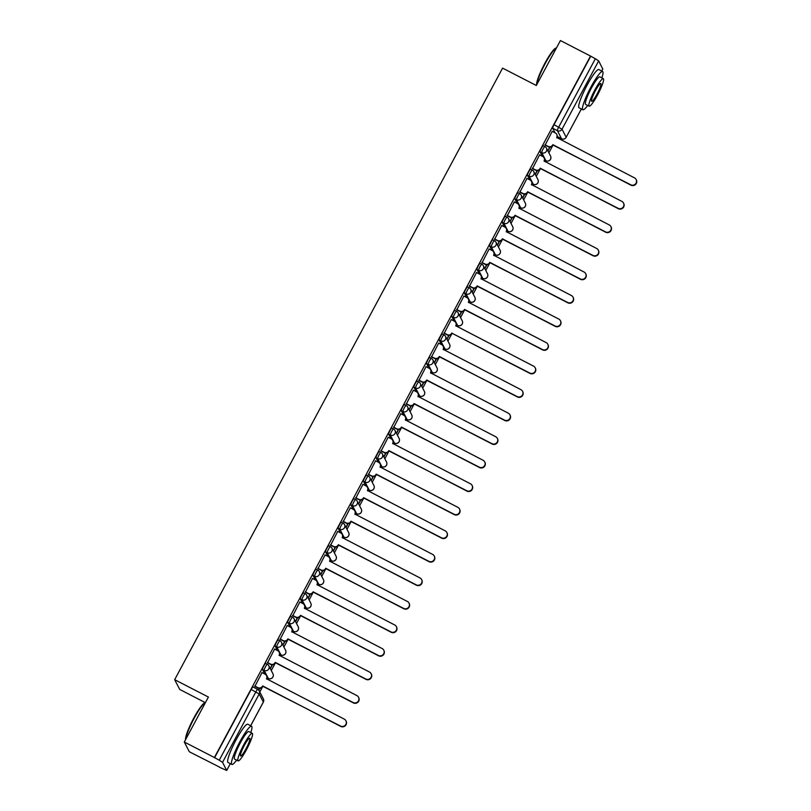 <?xml version="1.0" encoding="UTF-8"?>
<svg xmlns="http://www.w3.org/2000/svg" width="811" height="811" viewBox="0 0 811 811"><rect width="100%" height="100%" fill="white"/><g stroke="black" fill="none" stroke-linecap="round" stroke-linejoin="round"><path stroke-width="1.22" d="M267.275 664.29L265.714 663.479A3.447 0.527 117.3 0 0 265.673 663.439A3.447 0.527 117.3 0 0 263.808 665.932A3.447 0.527 117.3 0 0 262.48 669.521L264.143 670.373A3.447 0.527 -62.7 0 1 265.471 666.784A3.447 0.527 -62.7 0 1 267.336 664.3A3.447 0.527 -62.7 0 1 267.377 664.341A3.447 3.386 152.7 0 1 268.786 668.913A3.447 3.386 -27.3 0 1 264.143 670.373L268.289 678.412A3.447 3.386 -27.3 0 0 272.962 673.819A3.447 3.447 0 0 1 268.329 678.452A3.447 0.527 -62.7 0 1 268.289 678.412L268.329 678.452M279.896 640.751L278.335 639.95A3.447 0.527 117.3 0 0 278.295 639.909A3.447 0.527 117.3 0 0 276.419 642.393A3.447 0.527 117.3 0 0 275.101 645.982L276.764 646.843A3.447 0.527 -62.7 0 1 278.082 643.255A3.447 0.527 -62.7 0 1 279.957 640.761A3.447 0.527 -62.7 0 1 279.998 640.802A3.447 3.386 152.7 0 1 281.407 645.384A3.447 3.386 -27.3 0 1 276.764 646.843L280.91 654.882A3.447 3.386 -27.3 0 0 285.584 650.29A3.447 3.447 0 0 1 280.951 654.923A3.447 0.527 -62.7 0 1 280.91 654.882L280.951 654.923A3.447 0.527 -62.7 0 0 281.011 654.933M292.518 617.222L290.956 616.421A3.447 0.527 117.3 0 0 290.906 616.37A3.447 0.527 117.3 0 0 289.04 618.864A3.447 0.527 117.3 0 0 287.712 622.453L289.385 623.304A3.447 0.527 -62.7 0 1 290.703 619.726A3.447 0.527 -62.7 0 1 292.578 617.232A3.447 0.527 -62.7 0 1 292.619 617.272A3.447 3.386 152.7 0 1 294.018 621.844A3.447 3.386 -27.3 0 1 289.385 623.304L293.521 631.343A3.447 3.386 -27.3 0 0 298.205 626.751A3.447 3.447 0 0 1 293.562 631.394A3.447 0.527 -62.7 0 1 293.521 631.343L292.305 630.715M305.129 593.693L303.567 592.882A3.447 0.527 117.3 0 0 303.527 592.841A3.447 0.527 117.3 0 0 301.662 595.335A3.447 0.527 117.3 0 0 300.334 598.913L301.996 599.775A3.447 0.527 -62.7 0 1 303.324 596.186A3.447 0.527 -62.7 0 1 305.189 593.693A3.447 0.527 -62.7 0 1 305.23 593.743A3.447 3.386 152.7 0 1 306.639 598.315A3.447 3.386 -27.3 0 1 301.996 599.775L306.142 607.814A3.447 3.386 -27.3 0 0 310.816 603.222A3.447 3.447 0 0 1 306.183 607.855A3.447 0.527 -62.7 0 1 306.142 607.814L306.183 607.855M317.75 570.153L316.189 569.352A3.447 0.527 117.3 0 0 316.148 569.312A3.447 0.527 117.3 0 0 314.273 571.796A3.447 0.527 117.3 0 0 312.955 575.384L314.617 576.246A3.447 0.527 -62.7 0 1 315.945 572.657A3.447 0.527 -62.7 0 1 317.811 570.163A3.447 0.527 -62.7 0 1 317.851 570.204A3.447 3.386 152.7 0 1 319.26 574.786A3.447 3.386 -27.3 0 1 314.617 576.246L318.764 584.285A3.447 3.386 -27.3 0 0 323.437 579.683A3.447 3.447 0 0 1 318.804 584.325A3.447 0.527 -62.7 0 1 318.764 584.285L318.804 584.325A3.447 0.527 -62.7 0 0 318.865 584.336M330.371 546.624L328.81 545.813A3.447 0.527 117.3 0 0 328.769 545.773A3.447 0.527 117.3 0 0 326.894 548.266A3.447 0.527 117.3 0 0 325.566 551.855L327.238 552.707A3.447 0.527 -62.7 0 1 328.556 549.128A3.447 0.527 -62.7 0 1 330.432 546.634A3.447 0.527 -62.7 0 1 330.472 546.675A3.447 3.386 152.7 0 1 331.881 551.247A3.447 3.386 -27.3 0 1 327.238 552.707L331.375 560.746A3.447 3.386 -27.3 0 0 336.058 556.153A3.447 3.447 0 0 1 331.415 560.796A3.447 0.527 -62.7 0 1 331.375 560.746L330.158 560.117M342.992 523.095L341.421 522.284A3.447 0.527 117.3 0 0 341.38 522.243A3.447 0.527 117.3 0 0 339.515 524.737A3.447 0.527 117.3 0 0 338.187 528.316L339.85 529.178A3.447 0.527 -62.7 0 1 341.178 525.589A3.447 0.527 -62.7 0 1 343.043 523.095A3.447 0.527 -62.7 0 1 343.083 523.146A3.447 3.386 152.7 0 1 344.493 527.718A3.447 3.386 -27.3 0 1 339.85 529.178L343.996 537.217A3.447 0.527 -62.7 0 1 343.996 537.217A3.447 3.386 -27.3 0 0 348.679 532.624A3.447 3.447 0 0 1 344.036 537.257L342.779 536.588M355.603 499.556L354.042 498.755A3.447 0.527 117.3 0 0 354.001 498.704A3.447 0.527 117.3 0 0 352.136 501.198A3.447 0.527 117.3 0 0 350.808 504.787L352.471 505.648A3.447 0.527 -62.7 0 1 353.799 502.06A3.447 0.527 -62.7 0 1 355.664 499.566A3.447 0.527 -62.7 0 1 355.705 499.606A3.447 3.386 152.7 0 1 357.114 504.189A3.447 3.386 -27.3 0 1 352.471 505.648L356.617 513.687A3.447 3.386 -27.3 0 0 361.29 509.085A3.447 3.447 0 0 1 356.658 513.728A3.447 0.527 -62.7 0 1 356.617 513.687L355.4 513.059M368.224 476.027L366.663 475.216A3.447 0.527 117.3 0 0 366.623 475.175A3.447 0.527 117.3 0 0 364.747 477.669A3.447 0.527 117.3 0 0 363.429 481.258L365.092 482.109A3.447 0.527 -62.7 0 1 366.41 478.52A3.447 0.527 -62.7 0 1 368.285 476.037A3.447 0.527 -62.7 0 1 368.326 476.077A3.447 3.386 152.7 0 1 369.735 480.649A3.447 3.386 -27.3 0 1 365.092 482.109L369.238 490.148A3.447 3.386 -27.3 0 0 373.912 485.556A3.447 3.447 0 0 1 369.279 490.199A3.447 0.527 -62.7 0 1 369.238 490.148L368.012 489.52L369.279 490.199A3.447 0.527 -62.7 0 0 369.34 490.199M380.846 452.487L379.274 451.686A3.447 0.527 117.3 0 0 379.234 451.646A3.447 0.527 117.3 0 0 377.368 454.14A3.447 0.527 117.3 0 0 376.04 457.718L377.703 458.58A3.447 0.527 -62.7 0 1 379.031 454.991A3.447 0.527 -62.7 0 1 380.906 452.497A3.447 0.527 -62.7 0 1 380.947 452.548A3.447 3.386 152.7 0 1 382.346 457.12A3.447 3.386 -27.3 0 1 377.703 458.58L381.849 466.619A3.447 3.386 -27.3 0 0 386.533 462.027A3.447 3.447 0 0 1 381.89 466.66A3.447 0.527 -62.7 0 1 381.849 466.619L380.633 465.99M393.457 428.958L391.895 428.157A3.447 0.527 117.3 0 0 391.855 428.107A3.447 0.527 117.3 0 0 389.99 430.6A3.447 0.527 117.3 0 0 388.662 434.189L390.324 435.041A3.447 0.527 -62.7 0 1 391.652 431.462A3.447 0.527 -62.7 0 1 393.517 428.968A3.447 0.527 -62.7 0 1 393.558 429.009A3.447 3.386 152.7 0 1 394.967 433.591A3.447 3.386 -27.3 0 1 390.324 435.041L394.47 443.09A3.447 3.386 -27.3 0 0 399.144 438.487A3.447 3.447 0 0 1 394.511 443.13A3.447 0.527 -62.7 0 1 394.47 443.09L393.254 442.461M406.078 405.429L404.517 404.618A3.447 0.527 117.3 0 0 404.476 404.577A3.447 0.527 117.3 0 0 402.601 407.071A3.447 0.527 117.3 0 0 401.283 410.66L402.945 411.512A3.447 0.527 -62.7 0 1 404.273 407.923A3.447 0.527 -62.7 0 1 406.139 405.439A3.447 0.527 -62.7 0 1 406.179 405.48A3.447 3.386 152.7 0 1 407.588 410.052A3.447 3.386 -27.3 0 1 402.945 411.512L407.092 419.551A3.447 3.386 -27.3 0 0 411.765 414.958A3.447 3.447 0 0 1 407.132 419.591A3.447 0.527 -62.7 0 1 407.092 419.551L407.132 419.591M418.699 381.89L417.138 381.089A3.447 0.527 117.3 0 0 417.097 381.048A3.447 0.527 117.3 0 0 415.222 383.532A3.447 0.527 117.3 0 0 413.894 387.121L415.567 387.982A3.447 0.527 -62.7 0 1 416.884 384.394A3.447 0.527 -62.7 0 1 418.76 381.9A3.447 0.527 -62.7 0 1 418.8 381.94A3.447 3.386 152.7 0 1 420.21 386.523A3.447 3.386 -27.3 0 1 415.567 387.982L419.703 396.021A3.447 3.386 -27.3 0 0 424.386 391.429A3.447 3.447 0 0 1 419.743 396.062A3.447 0.527 -62.7 0 1 419.703 396.021L419.743 396.062A3.447 0.527 -62.7 0 0 419.814 396.072M431.32 358.361L429.749 357.56A3.447 0.527 117.3 0 0 429.708 357.509A3.447 0.527 117.3 0 0 427.843 360.003A3.447 0.527 117.3 0 0 426.515 363.592L428.178 364.443A3.447 0.527 -62.7 0 1 429.506 360.865A3.447 0.527 -62.7 0 1 431.371 358.371A3.447 0.527 -62.7 0 1 431.411 358.411A3.447 3.386 152.7 0 1 432.821 362.983A3.447 3.386 -27.3 0 1 428.178 364.443L432.324 372.482A3.447 3.386 -27.3 0 0 437.007 367.89A3.447 3.447 0 0 1 432.364 372.533A3.447 0.527 -62.7 0 1 432.324 372.482L431.107 371.854M443.931 334.831L442.37 334.02A3.447 0.527 117.3 0 0 442.33 333.98A3.447 0.527 117.3 0 0 440.464 336.474A3.447 0.527 117.3 0 0 439.136 340.052L440.799 340.914A3.447 0.527 -62.7 0 1 442.127 337.325A3.447 0.527 -62.7 0 1 443.992 334.831A3.447 0.527 -62.7 0 1 444.033 334.882A3.447 3.386 152.7 0 1 445.442 339.454A3.447 3.386 -27.3 0 1 440.799 340.914L444.945 348.953A3.447 3.386 -27.3 0 0 449.618 344.361A3.447 3.447 0 0 1 444.986 348.994A3.447 0.527 -62.7 0 1 444.945 348.953L444.986 348.994A3.447 0.527 -62.7 0 0 445.046 349.004M456.552 311.292L454.991 310.491A3.447 0.527 117.3 0 0 454.951 310.451A3.447 0.527 117.3 0 0 453.075 312.934A3.447 0.527 117.3 0 0 451.757 316.523L453.42 317.385A3.447 0.527 -62.7 0 1 454.738 313.796A3.447 0.527 -62.7 0 1 456.613 311.302A3.447 0.527 -62.7 0 1 456.654 311.343A3.447 3.386 152.7 0 1 458.063 315.925A3.447 3.386 -27.3 0 1 453.42 317.385L457.556 325.424A3.447 3.386 -27.3 0 0 462.24 320.821A3.447 3.447 0 0 1 457.607 325.464A3.447 0.527 -62.7 0 1 457.556 325.424L457.607 325.464M469.174 287.763L467.602 286.952A3.447 0.527 117.3 0 0 467.562 286.912A3.447 0.527 117.3 0 0 465.696 289.405A3.447 0.527 117.3 0 0 464.368 292.994L466.031 293.846A3.447 0.527 -62.7 0 1 467.359 290.267A3.447 0.527 -62.7 0 1 469.224 287.773A3.447 0.527 -62.7 0 1 469.275 287.814A3.447 3.386 152.7 0 1 470.674 292.386A3.447 3.386 -27.3 0 1 466.031 293.846L470.177 301.885A3.447 3.386 -27.3 0 0 474.861 297.292A3.447 3.447 0 0 1 470.218 301.935A3.447 0.527 -62.7 0 1 470.177 301.885L468.961 301.256M481.785 264.234L480.224 263.423A3.447 0.527 117.3 0 0 480.183 263.382A3.447 0.527 117.3 0 0 478.318 265.876A3.447 0.527 117.3 0 0 476.99 269.455L478.652 270.316A3.447 0.527 -62.7 0 1 479.98 266.728A3.447 0.527 -62.7 0 1 481.846 264.234A3.447 0.527 -62.7 0 1 481.886 264.285A3.447 3.386 152.7 0 1 483.295 268.857A3.447 3.386 -27.3 0 1 478.652 270.316L482.798 278.355A3.447 3.386 -27.3 0 0 487.472 273.763A3.447 3.447 0 0 1 482.839 278.396A3.447 0.527 -62.7 0 1 482.798 278.355L481.582 277.727M494.406 240.695L492.845 239.894A3.447 0.527 117.3 0 0 492.804 239.843A3.447 0.527 117.3 0 0 490.929 242.337A3.447 0.527 117.3 0 0 489.611 245.926L491.273 246.787A3.447 0.527 -62.7 0 1 492.591 243.199A3.447 0.527 -62.7 0 1 494.467 240.705A3.447 0.527 -62.7 0 1 494.507 240.745A3.447 3.386 152.7 0 1 495.916 245.327A3.447 3.386 -27.3 0 1 491.273 246.787L495.42 254.826A3.447 3.386 -27.3 0 0 500.093 250.224A3.447 3.447 0 0 1 495.46 254.867A3.447 0.527 -62.7 0 1 495.42 254.826L495.46 254.867A3.447 0.527 -62.7 0 0 495.521 254.877M507.027 217.166L505.466 216.355A3.447 0.527 117.3 0 0 505.415 216.314A3.447 0.527 117.3 0 0 503.55 218.808A3.447 0.527 117.3 0 0 502.222 222.396L503.884 223.248A3.447 0.527 -62.7 0 1 505.212 219.659A3.447 0.527 -62.7 0 1 507.088 217.176A3.447 0.527 -62.7 0 1 507.128 217.216A3.447 3.386 152.7 0 1 508.527 221.788A3.447 3.386 -27.3 0 1 503.884 223.248L508.031 231.287A3.447 3.386 -27.3 0 0 512.714 226.695A3.447 3.447 0 0 1 508.071 231.338A3.447 0.527 -62.7 0 1 508.031 231.287L506.814 230.659L508.071 231.338A3.447 0.527 -62.7 0 0 508.142 231.338M519.638 193.626L518.077 192.825A3.447 0.527 117.3 0 0 518.036 192.785A3.447 0.527 117.3 0 0 516.171 195.279A3.447 0.527 117.3 0 0 514.843 198.857L516.506 199.719A3.447 0.527 -62.7 0 1 517.834 196.13A3.447 0.527 -62.7 0 1 519.699 193.636A3.447 0.527 -62.7 0 1 519.739 193.687A3.447 3.386 152.7 0 1 521.149 198.259A3.447 3.386 -27.3 0 1 516.506 199.719L520.652 207.758A3.447 3.386 -27.3 0 0 525.325 203.166A3.447 3.447 0 0 1 520.692 207.798A3.447 0.527 -62.7 0 1 520.652 207.758L519.435 207.129M532.259 170.097L530.698 169.296A3.447 0.527 117.3 0 0 530.658 169.246A3.447 0.527 117.3 0 0 528.782 171.739A3.447 0.527 117.3 0 0 527.464 175.328L529.127 176.18A3.447 0.527 -62.7 0 1 530.455 172.601A3.447 0.527 -62.7 0 1 532.32 170.107A3.447 0.527 -62.7 0 1 532.361 170.148A3.447 3.386 152.7 0 1 533.77 174.73A3.447 3.386 -27.3 0 1 529.127 176.18L533.273 184.229A3.447 3.386 -27.3 0 0 537.946 179.626A3.447 3.447 0 0 1 533.314 184.269A3.447 0.527 -62.7 0 1 533.273 184.229L532.057 183.6M544.88 146.568L543.319 145.757A3.447 0.527 117.3 0 0 543.279 145.716A3.447 0.527 117.3 0 0 541.403 148.21A3.447 0.527 117.3 0 0 540.075 151.799L541.748 152.65A3.447 0.527 -62.7 0 1 543.066 149.062A3.447 0.527 -62.7 0 1 544.941 146.578A3.447 0.527 -62.7 0 1 544.982 146.619A3.447 3.386 152.7 0 1 546.391 151.191A3.447 3.386 -27.3 0 1 541.748 152.65L545.884 160.69A3.447 3.386 -27.3 0 0 550.568 156.097A3.447 3.447 0 0 1 545.925 160.73A3.447 0.527 -62.7 0 1 545.884 160.69L545.925 160.73A3.447 0.527 -62.7 0 0 545.996 160.74M184.3 742.014L208.407 697.054L174.669 679.679L502.587 68.124L536.314 85.5L560.421 40.55L590.52 56.06L214.398 757.515L184.3 742.014L189.318 751.756L219.507 767.094M259.794 691.965L262.713 686.522A3.447 3.386 152.7 0 1 258.07 687.981L254.786 686.288M254.674 685.964L257.878 687.606A3.447 3.386 -27.3 0 0 262.521 686.147L340.539 726.058A3.964 3.893 -27.3 0 0 345.922 720.766A3.964 3.893 -27.3 0 0 344.259 719.114L266.484 678.756A3.447 3.386 -27.3 0 0 266.515 675.624L266.707 675.989A3.447 3.386 152.7 0 1 266.677 679.131L267.316 677.935M271.279 670.545L275.324 662.982A3.447 3.386 152.7 0 1 270.692 664.442L267.407 662.749M267.295 662.425L270.499 664.077A3.447 3.386 -27.3 0 0 275.142 662.617L353.16 702.519A3.964 3.893 -27.3 0 0 358.533 697.237A3.964 3.893 -27.3 0 0 356.881 695.585L279.106 655.227A3.447 3.386 -27.3 0 0 279.136 652.095L279.329 652.46A3.447 3.386 152.7 0 1 279.288 655.592L279.937 654.406M283.901 647.016L287.946 639.453A3.447 3.386 152.7 0 1 283.303 640.913L280.018 639.22M279.917 638.896L283.11 640.548A3.447 3.386 -27.3 0 0 287.753 639.088L365.771 678.989A3.964 3.893 -27.3 0 0 371.154 673.708A3.964 3.893 -27.3 0 0 369.492 672.045L291.717 631.698A3.447 3.386 -27.3 0 0 291.757 628.555L291.95 628.93A3.447 3.386 152.7 0 1 291.909 632.063L292.558 630.867M296.512 623.477L300.567 615.924A3.447 3.386 152.7 0 1 295.924 617.384L292.639 615.691M292.538 615.367L295.731 617.009A3.447 3.386 -27.3 0 0 300.374 615.549L378.392 655.45A3.964 3.893 -27.3 0 0 383.775 650.169A3.964 3.893 -27.3 0 0 382.113 648.516L304.338 608.159A3.447 3.386 -27.3 0 0 304.378 605.026L304.561 605.391A3.447 3.386 152.7 0 1 304.53 608.534L305.169 607.338M309.133 599.947L313.188 592.385A3.447 3.386 152.7 0 1 308.545 593.845L305.26 592.152M305.149 591.827L308.352 593.48A3.447 3.386 -27.3 0 0 312.995 592.02L391.014 631.921A3.964 3.893 -27.3 0 0 396.386 626.639A3.964 3.893 -27.3 0 0 394.734 624.987L316.959 584.63A3.447 3.386 -27.3 0 0 316.989 581.487L317.182 581.862A3.447 3.386 152.7 0 1 317.152 584.995L317.79 583.808M321.754 576.418L325.799 568.856A3.447 3.386 152.7 0 1 321.156 570.315L317.871 568.623M317.77 568.298L320.974 569.94A3.447 3.386 -27.3 0 0 325.616 568.491L403.625 608.392A3.964 3.893 -27.3 0 0 409.008 603.1A3.964 3.893 -27.3 0 0 407.345 601.448L329.57 561.09A3.447 3.386 -27.3 0 0 329.611 557.958L329.803 558.333A3.447 3.386 152.7 0 1 329.763 561.465L330.412 560.269M334.375 552.879L338.42 545.327A3.447 3.386 152.7 0 1 333.777 546.786L330.493 545.093M330.391 544.759L333.585 546.411A3.447 3.386 -27.3 0 0 338.228 544.951L416.246 584.853A3.964 3.893 -27.3 0 0 421.629 579.571A3.964 3.893 -27.3 0 0 419.966 577.919L342.191 537.561A3.447 3.386 -27.3 0 0 342.232 534.429L342.414 534.794A3.447 3.386 152.7 0 1 342.384 537.926L343.023 536.74M346.986 529.35L351.041 521.787A3.447 3.386 152.7 0 1 346.398 523.247L343.114 521.554M343.002 521.23L346.206 522.882A3.447 3.386 -27.3 0 0 350.849 521.422L428.867 561.324A3.964 3.893 -27.3 0 0 434.25 556.042A3.964 3.893 -27.3 0 0 432.587 554.379L354.812 514.032A3.447 3.386 -27.3 0 0 354.843 510.889L355.036 511.265A3.447 3.386 152.7 0 1 355.005 514.397L355.644 513.201M359.608 505.821L363.652 498.258A3.447 3.386 152.7 0 1 359.009 499.718L355.725 498.025M355.623 497.701L358.827 499.343A3.447 3.386 -27.3 0 0 363.47 497.883L441.488 537.794A3.964 3.893 -27.3 0 0 446.861 532.503A3.964 3.893 -27.3 0 0 445.209 530.85L367.434 490.493A3.447 3.386 -27.3 0 0 367.464 487.36L367.657 487.725A3.447 3.386 152.7 0 1 367.616 490.868L368.265 489.672M372.229 482.281L376.274 474.729A3.447 3.386 152.7 0 1 371.631 476.179L368.346 474.496M368.245 474.161L371.438 475.814A3.447 3.386 -27.3 0 0 376.081 474.354L454.099 514.255A3.964 3.893 -27.3 0 0 459.482 508.973A3.964 3.893 -27.3 0 0 457.82 507.321L380.045 466.964A3.447 3.386 -27.3 0 0 380.085 463.831L380.278 464.196A3.447 3.386 152.7 0 1 380.237 467.329L380.876 466.143M384.84 458.752L388.895 451.19A3.447 3.386 152.7 0 1 384.252 452.65L380.967 450.957M380.856 450.632L384.059 452.285A3.447 3.386 -27.3 0 0 388.702 450.825L466.72 490.726A3.964 3.893 -27.3 0 0 472.103 485.444A3.964 3.893 -27.3 0 0 470.441 483.782L392.666 443.435A3.447 3.386 -27.3 0 0 392.696 440.292L392.889 440.667A3.447 3.386 152.7 0 1 392.859 443.799L393.497 442.603M397.461 435.213L401.516 427.661A3.447 3.386 152.7 0 1 396.873 429.12L393.588 427.427M393.477 427.103L396.68 428.745A3.447 3.386 -27.3 0 0 401.323 427.285L479.342 467.197A3.964 3.893 -27.3 0 0 484.714 461.905A3.964 3.893 -27.3 0 0 483.062 460.253L405.287 419.895A3.447 3.386 -27.3 0 0 405.318 416.763L405.51 417.128A3.447 3.386 152.7 0 1 405.48 420.27L406.118 419.074M410.082 411.684L414.127 404.121A3.447 3.386 152.7 0 1 409.484 405.581L406.199 403.888M406.098 403.564L409.291 405.216A3.447 3.386 -27.3 0 0 413.934 403.756L491.953 443.658A3.964 3.893 -27.3 0 0 497.336 438.376A3.964 3.893 -27.3 0 0 495.673 436.724L417.898 396.366A3.447 3.386 -27.3 0 0 417.939 393.234L418.131 393.599A3.447 3.386 152.7 0 1 418.091 396.731L418.74 395.545M422.693 388.155L426.748 380.592A3.447 3.386 152.7 0 1 422.105 382.052L418.821 380.359M418.719 380.035L421.913 381.687A3.447 3.386 -27.3 0 0 426.556 380.227L504.574 420.128A3.964 3.893 -27.3 0 0 509.957 414.847A3.964 3.893 -27.3 0 0 508.294 413.184L430.519 372.837A3.447 3.386 -27.3 0 0 430.56 369.694L430.742 370.069A3.447 3.386 152.7 0 1 430.712 373.202L431.351 372.006M435.314 364.615L439.369 357.063A3.447 3.386 152.7 0 1 434.726 358.523L431.442 356.83M431.33 356.505L434.534 358.148A3.447 3.386 -27.3 0 0 439.177 356.688L517.195 396.589A3.964 3.893 -27.3 0 0 522.568 391.307A3.964 3.893 -27.3 0 0 520.915 389.655L443.141 349.298A3.447 3.386 -27.3 0 0 443.171 346.165L443.364 346.53A3.447 3.386 152.7 0 1 443.333 349.673L443.972 348.477M447.936 341.086L452.112 333.301M443.952 332.966L447.155 334.619A3.447 3.386 -27.3 0 0 451.798 333.159L529.806 373.06A3.964 3.893 -27.3 0 0 535.189 367.778A3.964 3.893 -27.3 0 0 533.537 366.126L455.762 325.769A3.447 3.386 -27.3 0 0 455.792 322.626L455.985 323.001A3.447 3.386 152.7 0 1 455.944 326.134L456.593 324.947M460.557 317.557L464.602 309.995A3.447 3.386 152.7 0 1 459.959 311.454L456.674 309.761M456.573 309.437L459.766 311.079A3.447 3.386 -27.3 0 0 464.409 309.63L542.427 349.531A3.964 3.893 -27.3 0 0 547.81 344.239A3.964 3.893 -27.3 0 0 546.148 342.587L468.373 302.229A3.447 3.386 -27.3 0 0 468.413 299.097L468.596 299.472A3.447 3.386 152.7 0 1 468.565 302.604L469.204 301.408M473.168 294.018L477.223 286.465A3.447 3.386 152.7 0 1 472.58 287.925L469.295 286.232M469.184 285.898L472.387 287.55A3.447 3.386 -27.3 0 0 477.03 286.09L555.048 325.992A3.964 3.893 -27.3 0 0 560.431 320.71A3.964 3.893 -27.3 0 0 558.769 319.058L480.994 278.7A3.447 3.386 -27.3 0 0 481.024 275.568L481.217 275.933A3.447 3.386 152.7 0 1 481.187 279.065L481.825 277.879M485.789 270.489L489.834 262.926A3.447 3.386 152.7 0 1 485.191 264.386L481.916 262.693M481.805 262.369L485.008 264.021A3.447 3.386 -27.3 0 0 489.651 262.561L567.67 302.462A3.964 3.893 -27.3 0 0 573.042 297.181A3.964 3.893 -27.3 0 0 571.39 295.518L493.615 255.171A3.447 3.386 -27.3 0 0 493.646 252.028L493.838 252.403A3.447 3.386 152.7 0 1 493.798 255.536L494.446 254.34M498.41 246.96L502.455 239.397A3.447 3.386 152.7 0 1 497.812 240.857L494.528 239.164M494.426 238.839L497.619 240.482A3.447 3.386 -27.3 0 0 502.262 239.022L580.281 278.933A3.964 3.893 -27.3 0 0 585.664 273.642A3.964 3.893 -27.3 0 0 584.001 271.989L506.226 231.632A3.447 3.386 -27.3 0 0 506.267 228.499L506.459 228.864A3.447 3.386 152.7 0 1 506.419 232.007L507.068 230.811M511.021 223.42L515.076 215.868A3.447 3.386 152.7 0 1 510.433 217.318L507.149 215.635M507.037 215.3L510.241 216.953A3.447 3.386 -27.3 0 0 514.884 215.493L592.902 255.394A3.964 3.893 -27.3 0 0 598.285 250.112A3.964 3.893 -27.3 0 0 596.622 248.46L518.847 208.103A3.447 3.386 -27.3 0 0 518.888 204.97L519.07 205.335A3.447 3.386 152.7 0 1 519.04 208.468L519.679 207.281M523.642 199.891L527.697 192.329A3.447 3.386 152.7 0 1 523.054 193.788L519.77 192.095M519.658 191.771L522.862 193.423A3.447 3.386 -27.3 0 0 527.505 191.964L605.523 231.865A3.964 3.893 -27.3 0 0 610.896 226.583A3.964 3.893 -27.3 0 0 609.243 224.921L531.469 184.573A3.447 3.386 -27.3 0 0 531.499 181.431L531.692 181.806A3.447 3.386 152.7 0 1 531.661 184.938L532.3 183.742M536.264 176.352L540.308 168.8A3.447 3.386 152.7 0 1 535.665 170.259L532.381 168.566M532.28 168.242L535.483 169.884A3.447 3.386 -27.3 0 0 540.126 168.424L618.134 208.326A3.964 3.893 -27.3 0 0 623.517 203.044A3.964 3.893 -27.3 0 0 621.855 201.392L544.08 161.034A3.447 3.386 -27.3 0 0 544.12 157.902L544.313 158.267A3.447 3.386 152.7 0 1 544.272 161.409L544.921 160.213M548.875 152.823L552.93 145.26A3.447 3.386 152.7 0 1 548.287 146.72L545.002 145.027M544.901 144.703L548.094 146.355A3.447 3.386 -27.3 0 0 552.737 144.895L630.755 184.796A3.964 3.893 -27.3 0 0 636.138 179.515A3.964 3.893 -27.3 0 0 634.476 177.862L556.701 137.505A3.447 3.386 -27.3 0 0 556.741 134.373L556.924 134.738A3.447 3.386 152.7 0 1 556.893 137.87L557.532 136.684M205.416 702.62A21.522 3.274 117.3 0 0 205.315 702.65L179.697 689.421L174.669 679.679M219.426 767.257L226.705 770.45L222.549 762.34L219.234 760.211L255.87 691.874A3.447 0.527 -62.7 0 1 257.746 689.391A3.447 0.527 -62.7 0 1 257.786 689.431A3.447 3.386 -27.3 0 1 259.226 690.871A3.447 3.447 0 0 0 257.746 689.391L253.052 686.968A3.447 0.527 -62.7 0 1 253.093 687.018L257.685 689.38M214.398 757.515L219.234 760.211M555.038 132.791L552.697 128.26L557.39 130.672A3.447 0.527 -62.7 0 1 558.708 127.094L595.355 58.757L598.67 60.886L602.766 69.016M595.355 58.757L590.52 56.06M552.23 131.352L545.134 145.098M549.594 147.095L548.013 150.876L550.04 147.095M539.609 154.881L532.513 168.627M536.973 170.624L535.392 174.406L537.419 170.634M526.988 178.41L519.902 192.166M524.352 194.153L522.781 197.935L524.798 194.164M514.377 201.949L507.28 215.696M511.741 217.693L510.16 221.474L512.187 217.693M501.756 225.478L494.659 239.235M499.12 241.222L497.538 245.003L499.566 241.232M489.134 249.007L482.038 262.764M486.499 264.761L484.927 268.532L486.945 264.761M476.513 272.547L469.427 286.293M473.888 288.29L472.306 292.072L474.334 288.29M463.902 296.076L456.806 309.832M461.266 311.819L459.685 315.601L461.712 311.829M451.281 319.615L444.185 333.362M448.645 335.359L447.064 339.14L449.091 335.359M438.66 343.144L431.574 356.891M436.024 358.888L434.453 362.669L436.47 358.888M426.049 366.673L418.952 380.43M423.413 382.417L421.832 386.198L423.859 382.427M413.428 390.213L406.331 403.959M410.792 405.956L409.21 409.737L411.238 405.956M400.806 413.742L393.72 427.488M398.171 429.485L396.599 433.267L398.617 429.495M388.195 437.271L381.099 451.028M385.56 453.014L383.978 456.796L386.006 453.025M375.574 460.81L368.478 474.557M372.938 476.554L371.357 480.335L373.384 476.554M362.953 484.339L355.857 498.096M360.317 500.083L358.736 503.864L360.763 500.093M350.332 507.868L343.246 521.625M347.706 523.622L346.125 527.393L348.142 523.622M337.721 531.408L330.624 545.154M335.085 547.151L333.503 550.933L335.531 547.151M325.099 554.937L318.003 568.693M322.464 570.68L320.882 574.462L322.91 570.691M312.478 578.476L305.392 592.223M309.843 594.22L308.271 598.001L310.289 594.22M299.867 602.005L292.771 615.752M297.231 617.749L295.65 621.53L297.678 617.749M287.246 625.534L280.15 639.291M284.61 641.278L283.029 645.059L285.056 641.288M274.625 649.074L267.529 662.82M271.989 664.817L270.418 668.599L272.435 664.817M262.004 672.603L254.918 686.349M264.812 674.053L262.48 669.521M277.433 650.513L275.101 645.982M290.054 626.984L287.712 622.453M302.675 603.455L300.334 598.913M315.286 579.916L312.955 575.384M327.908 556.387L325.566 551.855M340.529 532.847L338.187 528.316M353.14 509.318L350.808 504.787M365.761 485.789L363.429 481.258M378.382 462.25L376.04 457.718M391.003 438.721L388.662 434.189M403.614 415.191L401.283 410.66M416.236 391.652L413.894 387.121M428.857 368.123L426.515 363.592M441.468 344.594L439.136 340.052M454.089 321.055L451.757 316.523M466.71 297.525L464.368 292.994M479.321 273.986L476.99 269.455M491.942 250.457L489.611 245.926M504.564 226.928L502.222 222.396M517.185 203.389L514.843 198.857M529.796 179.86L527.464 175.328M542.417 156.33L540.075 151.799M258.81 690.242L259.824 688.357M214.55 757.798L251.187 689.462A3.447 0.527 -62.7 0 1 253.052 686.968M590.661 56.344L554.025 124.671A3.447 0.527 117.3 0 0 552.697 128.26M259.378 688.346L258.527 689.938M552.859 144.672L630.948 185.172A3.964 3.893 152.7 0 0 636.331 179.88L636.138 179.515M556.741 134.373A3.447 3.386 -27.3 0 0 555.292 132.933L552.098 131.281M540.238 168.201L618.327 208.701A3.964 3.893 152.7 0 0 623.71 203.419L623.517 203.044M544.12 157.902A3.447 3.386 -27.3 0 0 542.681 156.462L539.477 154.81M527.626 191.731L605.705 232.23A3.964 3.893 152.7 0 0 611.088 226.948L610.896 226.583M531.499 181.431A3.447 3.386 -27.3 0 0 530.059 179.991L526.856 178.349M536.629 84.912A21.005 3.193 -62.7 0 1 544.82 63.39A21.005 3.193 -62.7 0 1 555.677 48.184L556.356 47.961A21.522 3.274 117.3 0 0 545.235 63.542A21.522 3.274 117.3 0 0 536.811 84.587M601.853 77.886A21.522 3.274 117.3 0 0 602.603 71.49A21.522 3.274 117.3 0 0 590.915 87.071A21.522 3.274 117.3 0 0 582.886 109.749A21.522 3.274 117.3 0 0 587.671 105.43M602.603 71.49L598.822 69.543A21.522 3.274 117.3 0 0 587.134 85.125A21.522 3.274 117.3 0 0 579.105 107.802L582.886 109.749M589.131 106.19L585.654 104.396A15.49 2.352 -62.7 0 1 591.422 88.064A15.49 2.352 -62.7 0 1 599.836 76.852L603.313 78.637A15.49 2.352 117.3 0 0 594.909 89.859A15.49 2.352 117.3 0 0 589.131 106.19A15.49 2.352 117.3 0 0 597.545 94.968A15.49 2.352 117.3 0 0 603.313 78.637M597.068 94.066A9.985 1.521 117.3 0 0 600.799 83.533A9.985 1.521 117.3 0 0 595.375 90.771A9.985 1.521 117.3 0 0 591.655 101.294A9.985 1.521 117.3 0 0 597.068 94.066M185.587 739.612A21.005 3.193 -62.7 0 1 193.778 718.09A21.005 3.193 -62.7 0 1 204.636 702.884L205.315 702.65A21.522 3.274 117.3 0 0 194.194 718.232A21.522 3.274 117.3 0 0 185.76 739.277M250.812 732.586A21.522 3.274 117.3 0 0 251.552 726.19A21.522 3.274 117.3 0 0 239.874 741.761A21.522 3.274 117.3 0 0 231.845 764.449A21.522 3.274 117.3 0 0 236.619 760.13M251.552 726.19L247.771 724.243A21.522 3.274 117.3 0 0 236.092 739.814A21.522 3.274 117.3 0 0 228.063 762.502L231.845 764.449M238.079 760.88L234.602 759.086A15.49 2.352 -62.7 0 1 240.38 742.764A15.49 2.352 -62.7 0 1 248.795 731.542L252.272 733.337A15.49 2.352 117.3 0 0 243.858 744.549A15.49 2.352 117.3 0 0 238.079 760.88A15.49 2.352 117.3 0 0 246.493 749.668A15.49 2.352 117.3 0 0 252.272 733.337M246.027 748.756A9.985 1.521 117.3 0 0 249.747 738.233A9.985 1.521 117.3 0 0 244.324 745.461A9.985 1.521 117.3 0 0 240.603 755.984A9.985 1.521 117.3 0 0 246.027 748.756M515.005 215.27L593.094 255.769A3.964 3.893 152.7 0 0 598.467 250.477L598.285 250.112M518.888 204.97A3.447 3.386 -27.3 0 0 517.438 203.531L514.245 201.878M502.384 238.799L580.473 279.298A3.964 3.893 152.7 0 0 585.856 274.017L585.664 273.642M506.267 228.499A3.447 3.386 -27.3 0 0 504.827 227.06L501.624 225.407M489.773 262.338L567.852 302.827A3.964 3.893 152.7 0 0 573.235 297.546L573.042 297.181M493.646 252.028A3.447 3.386 -27.3 0 0 492.206 250.589L489.003 248.947M477.152 285.867L555.241 326.367A3.964 3.893 152.7 0 0 560.614 321.085L560.431 320.71M481.024 275.568A3.447 3.386 -27.3 0 0 479.585 274.128L476.381 272.476M464.531 309.396L542.62 349.896A3.964 3.893 152.7 0 0 548.003 344.614L547.81 344.239M468.413 299.097A3.447 3.386 -27.3 0 0 466.964 297.657L463.77 296.005M451.92 332.936L451.98 333.524A3.447 3.386 152.7 0 1 447.337 334.984L444.053 333.291M535.189 367.778L535.382 368.143A3.964 3.893 152.7 0 1 529.999 373.425L452.102 333.301M455.792 322.626A3.447 3.386 -27.3 0 0 454.353 321.186L451.149 319.544M439.298 356.465L517.388 396.964A3.964 3.893 152.7 0 0 522.76 391.683L522.568 391.307M443.171 346.165A3.447 3.386 -27.3 0 0 441.731 344.726L438.528 343.073M426.677 379.994L504.766 420.493A3.964 3.893 152.7 0 0 510.149 415.212L509.957 414.847M430.56 369.694A3.447 3.386 -27.3 0 0 429.11 368.255L425.917 366.613M414.056 403.533L492.145 444.033A3.964 3.893 152.7 0 0 497.528 438.741L497.336 438.376M417.939 393.234A3.447 3.386 -27.3 0 0 416.499 391.794L413.296 390.142M401.445 427.062L479.524 467.562A3.964 3.893 152.7 0 0 484.907 462.28L484.714 461.905M405.318 416.763A3.447 3.386 -27.3 0 0 403.878 415.323L400.675 413.671M388.824 450.592L466.913 491.091A3.964 3.893 152.7 0 0 472.286 485.809L472.103 485.444M392.696 440.292A3.447 3.386 -27.3 0 0 391.257 438.852L388.063 437.21M376.203 474.131L454.292 514.63A3.964 3.893 152.7 0 0 459.675 509.338L459.482 508.973M380.085 463.831A3.447 3.386 -27.3 0 0 378.636 462.392L375.442 460.739M363.592 497.66L441.671 538.159A3.964 3.893 152.7 0 0 447.054 532.878L446.861 532.503M367.464 487.36A3.447 3.386 -27.3 0 0 366.025 485.921L362.821 484.268M350.97 521.199L429.06 561.688A3.964 3.893 152.7 0 0 434.432 556.407L434.25 556.042M354.843 510.889A3.447 3.386 -27.3 0 0 353.403 509.45L350.2 507.808M338.349 544.728L416.438 585.228A3.964 3.893 152.7 0 0 421.821 579.946L421.629 579.571M342.232 534.429A3.447 3.386 -27.3 0 0 340.782 532.989L337.589 531.337M325.738 568.258L403.817 608.757A3.964 3.893 152.7 0 0 409.2 603.475L409.008 603.1M329.611 557.958A3.447 3.386 -27.3 0 0 328.171 556.518L324.968 554.866M313.117 591.797L391.206 632.286A3.964 3.893 152.7 0 0 396.579 627.004L396.386 626.639M316.989 581.487A3.447 3.386 -27.3 0 0 315.55 580.047L312.347 578.405M300.496 615.326L378.585 655.825A3.964 3.893 152.7 0 0 383.958 650.544L383.775 650.169M304.378 605.026A3.447 3.386 -27.3 0 0 302.929 603.587L299.735 601.934M287.875 638.855L365.964 679.354A3.964 3.893 152.7 0 0 371.347 674.073L371.154 673.708M291.757 628.555A3.447 3.386 -27.3 0 0 290.318 627.116L287.114 625.474M275.264 662.394L353.343 702.894A3.964 3.893 152.7 0 0 358.726 697.602L358.533 697.237M279.136 652.095A3.447 3.386 -27.3 0 0 277.697 650.655L274.493 649.003M262.642 685.924L340.732 726.423A3.964 3.893 152.7 0 0 346.104 721.141L345.922 720.766M266.515 675.624A3.447 3.386 -27.3 0 0 265.075 674.184L261.882 672.532M250.64 725.723L263.342 702.042L259.196 694.003L222.549 762.34M226.695 770.379L230.304 763.658L226.705 770.45M561.638 138.772A3.447 0.527 -62.7 0 1 561.577 138.762L557.289 136.552L561.536 138.722L557.39 130.672A3.447 3.386 152.7 0 0 562.033 129.223L566.179 137.262L581.345 108.958M601.691 71.023L602.816 68.925M598.67 60.886L562.033 129.223L554.025 124.671M432.425 372.533A3.447 0.527 -62.7 0 1 432.364 372.533L431.107 371.884M293.633 631.394A3.447 0.527 -62.7 0 1 293.562 631.394L292.305 630.745M566.179 137.323A3.447 3.447 0 0 1 561.577 138.762A3.447 0.527 -62.7 0 1 561.536 138.722A3.447 3.386 152.7 0 0 566.179 137.262L581.386 108.978M251.187 689.462L259.196 694.003A3.447 3.386 -27.3 0 0 259.226 690.871L263.372 698.91A3.447 3.386 -27.3 0 1 263.342 702.042L263.281 702.144M265.673 663.439L267.336 664.3A3.447 3.447 0 0 1 268.826 665.78L272.962 673.819M278.295 639.909L279.957 640.761A3.447 3.447 0 0 1 281.437 642.241L285.584 650.29M290.906 616.37L292.578 617.232A3.447 3.447 0 0 1 294.058 618.712L298.205 626.751M303.527 592.841L305.189 593.693A3.447 3.447 0 0 1 306.68 595.183L310.816 603.222M316.148 569.312L317.811 570.163A3.447 3.447 0 0 1 319.291 571.643L323.437 579.683M328.769 545.773L330.432 546.634A3.447 3.447 0 0 1 331.912 548.114L336.058 556.153M341.38 522.243L343.043 523.095A3.447 3.447 0 0 1 344.533 524.585L348.679 532.624M354.001 498.704L355.664 499.566A3.447 3.447 0 0 1 357.144 501.046L361.29 509.085M366.623 475.175L368.285 476.037A3.447 3.447 0 0 1 369.765 477.517L373.912 485.556M379.234 451.646L380.906 452.497A3.447 3.447 0 0 1 382.386 453.988L386.533 462.027M391.855 428.107L393.517 428.968A3.447 3.447 0 0 1 395.008 430.448L399.144 438.487M404.476 404.577L406.139 405.439A3.447 3.447 0 0 1 407.619 406.919L411.765 414.958M417.097 381.048L418.76 381.9A3.447 3.447 0 0 1 420.24 383.38L424.386 391.429M429.708 357.509L431.371 358.371A3.447 3.447 0 0 1 432.861 359.851L437.007 367.89M442.33 333.98L443.992 334.831A3.447 3.447 0 0 1 445.472 336.322L449.618 344.361M454.951 310.451L456.613 311.302A3.447 3.447 0 0 1 458.093 312.782L462.24 320.821M467.562 286.912L469.224 287.773A3.447 3.447 0 0 1 470.715 289.253L474.861 297.292M480.183 263.382L481.846 264.234A3.447 3.447 0 0 1 483.336 265.724L487.472 273.763M492.804 239.843L494.467 240.705A3.447 3.447 0 0 1 495.947 242.185L500.093 250.224M505.415 216.314L507.088 217.176A3.447 3.447 0 0 1 508.568 218.656L512.714 226.695M518.036 192.785L519.699 193.636A3.447 3.447 0 0 1 521.189 195.127L525.325 203.166M530.658 169.246L532.32 170.107A3.447 3.447 0 0 1 533.8 171.587L537.946 179.626M543.279 145.716L544.941 146.578A3.447 3.447 0 0 1 546.421 148.058L550.568 156.097M532.046 183.621L533.314 184.269M519.435 207.15L520.692 207.798M481.582 277.747L482.839 278.396M468.961 301.286L470.218 301.935M393.254 442.482L394.511 443.13M380.633 466.011L381.89 466.66M355.39 513.079L356.658 513.728M342.779 536.608L344.036 537.257M330.158 560.148L331.415 560.796M250.68 725.733L263.352 702.113A3.447 3.447 0 0 0 263.372 698.91M601.721 71.044L602.826 68.986"/></g></svg>
